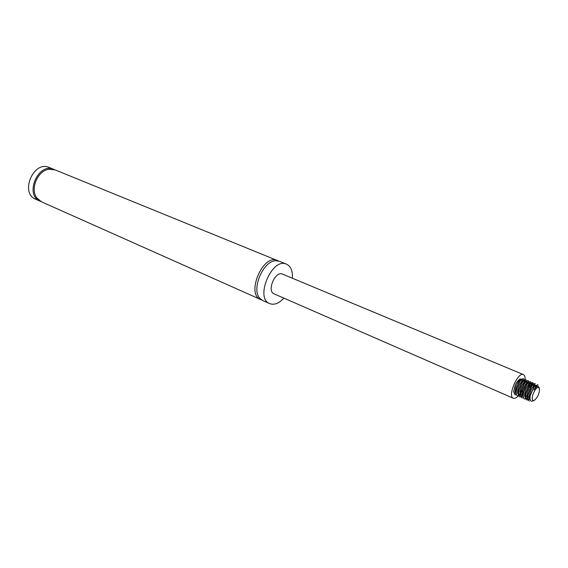<?xml version="1.0" encoding="UTF-8"?>
<svg xmlns="http://www.w3.org/2000/svg" width="568" height="568" viewBox="0 0 568 568"><rect width="100%" height="100%" fill="white"/><g stroke="black" fill="none" stroke-linecap="round" stroke-linejoin="round"><path stroke-width="0.85" d="M54.407 169.626L49.175 167.468C33.647 160.112 19.582 193.077 35.635 199.198L40.811 201.484M53.754 169.335C38.241 161.979 24.105 195.101 40.15 201.214M278.441 260.96L55.075 169.867L48.919 169.25C37.758 170.549 29.962 188.817 36.742 197.778L41.45 201.796L261.777 300.025M277.475 260.485C263.069 253.321 245.617 294.21 260.762 299.656M292.406 278.249C292.776 270.957 290.802 266.257 286.478 264.156L279.463 261.294L275.87 260.748C263.247 260.591 250.999 289.311 259.839 298.314L262.721 300.529L269.644 303.617C274.152 305.286 278.909 303.461 283.922 298.143M286.478 264.156C272.15 257.013 254.57 298.214 269.644 303.617M524.591 383.336C525.627 378.536 525.23 375.625 523.412 374.589L282.495 274.117C275.303 270.51 266.498 291.15 274.081 293.848L513.316 398.253C515.595 398.85 518.229 396.705 521.204 391.806M523.412 374.589C517.853 371.536 507.26 396.357 513.316 398.253M532.685 395.058C531.698 399.368 532.294 401.1 534.467 400.255C537.896 397.082 539.572 393.155 539.494 388.476C537.655 386.091 535.383 388.285 532.685 395.058M537.91 386.283C536.838 385.999 535.517 387.234 533.948 389.975C535.581 386.297 536.952 384.65 538.081 385.033L537.683 384.77L534.268 386.517L530.427 394.682L530.072 396.656C529.781 400.518 530.796 401.917 533.132 400.859L533.913 400.504M533.948 389.975C535.659 387.298 537.136 386.126 538.365 386.467L539.288 387.901M529.411 401.022C524.867 399.567 531.96 381.852 535.375 383.805L531.882 385.551L527.722 395.811C527.438 398.573 527.885 400.262 529.071 400.88L529.411 401.029M530.065 399.119L527.068 400.014C522.524 398.537 529.589 380.872 533.033 382.818L529.49 384.6L525.379 394.746C525.088 397.536 525.535 399.24 526.728 399.858L530.022 398.722M527.672 398.161L524.74 398.999C520.167 397.529 527.232 379.878 530.689 381.831L531.541 385.402M528.162 387.348C529.262 383.677 529.213 381.462 528.02 380.709L524.733 382.711L520.714 392.609C520.394 395.463 520.849 397.202 522.07 397.841L522.411 397.99C517.838 396.507 524.882 378.899 528.354 380.858L529.213 384.472L528.531 382.328C525.954 380.787 520.203 393.787 523.014 396.641M523.298 395.946L520.096 396.982C515.503 395.505 522.546 377.905 526.032 379.878L526.891 383.549L526.202 381.348C523.27 379.687 517.285 394.803 521.275 396.088L523.291 395.761M520.664 395.214L517.782 395.988C513.174 394.49 520.21 376.925 523.71 378.906L524.583 382.619L523.881 380.375C521.289 378.82 515.552 391.75 518.364 394.625M515.481 394.98C513.451 393.333 513.522 389.683 515.708 384.025L513.649 391.373L515.474 394.987M523.689 384.962C524.633 381.526 524.534 379.459 523.376 378.764L520.004 380.83L516.078 390.486C515.744 393.397 516.198 395.179 517.448 395.832L517.782 395.988M525.925 386.141C526.948 382.591 526.87 380.461 525.691 379.743L522.361 381.774L518.392 391.551C518.066 394.426 518.52 396.187 519.755 396.84L520.089 396.989M530.384 388.618C531.584 384.792 531.577 382.484 530.349 381.696L527.104 383.656L523.043 393.674C522.737 396.492 523.192 398.218 524.399 398.85L524.733 398.999M533.302 387.546C533.863 384.827 533.657 383.201 532.692 382.676M537.683 384.77L534.474 386.268M515.708 384.025C518.719 378.962 520.891 377.713 522.226 380.269L522.475 382.221M521.814 385.75L520.75 388.448M513.649 391.373L514.43 393.865M517.718 392.907L519.188 391.082M530.058 396.024L534.261 386.524M528.914 399.389C527.871 398.85 527.466 397.373 527.707 394.959L531.236 386.155L533.068 384.6M531.556 386.275L530.86 383.315C527.963 381.66 521.957 396.826 525.925 398.097L526.571 398.381C525.514 397.834 525.116 396.336 525.372 393.894L528.858 385.196L531.513 383.585L532.273 385.636M523.334 396.393L523.036 392.836L526.486 384.245L529.17 382.605C530.526 383.904 530.036 386.929 527.693 391.686M523.327 396.329L521.921 396.372C520.842 395.804 520.437 394.27 520.707 391.778L524.122 383.286L526.841 381.625L527.622 383.585M518.676 394.362L518.385 390.727L521.765 382.335L524.52 380.645L523.881 380.375M524.882 385.367C523.852 388.831 522.226 391.572 520.004 393.567M516.355 393.333L516.078 389.676L519.415 381.398L522.212 379.665M522.226 380.269L521.566 379.403C518.967 377.841 513.238 390.727 516.056 393.617M519.599 395.371L518.96 395.094C520.11 395.484 521.481 394.746 523.071 392.871M525.471 396.84L527.012 395.52M525.925 398.097L527.651 397.92M527.814 397.834L529.291 396.563M533.473 384.408L533.203 384.295C530.76 382.789 525.088 395.214 527.537 398.459M535.574 385.296L535.553 385.289C533.082 383.769 527.352 396.5 529.951 399.574M49.7 169.143L48.919 169.25M37.204 198.417L36.742 197.778M276.524 260.726L275.87 260.748M260.279 298.803L259.839 298.314M521.275 396.095L521.921 396.372M526.202 381.348L526.848 381.618M528.531 382.328L529.177 382.598M530.867 383.308L531.513 383.585M537.917 386.275L538.365 386.467M520.004 380.837L519.415 381.391M516.078 390.486L516.078 389.676M522.361 381.774L521.765 382.335M518.392 391.551L518.385 390.727M524.733 382.711L524.122 383.279M520.714 392.616L520.707 391.778M527.104 383.656L526.486 384.231M523.043 393.681L523.036 392.836M529.482 384.607L528.865 385.189M525.379 394.753L525.365 393.894L524.733 394.476M531.875 385.558L531.243 386.148M527.722 395.825L527.707 394.959M530.072 396.656L530.058 396.017M533.877 386.346L533.892 387M531.541 385.409L531.563 386.268M522.468 393.439L523.078 392.871M520.203 392.41L520.707 391.934"/></g></svg>

